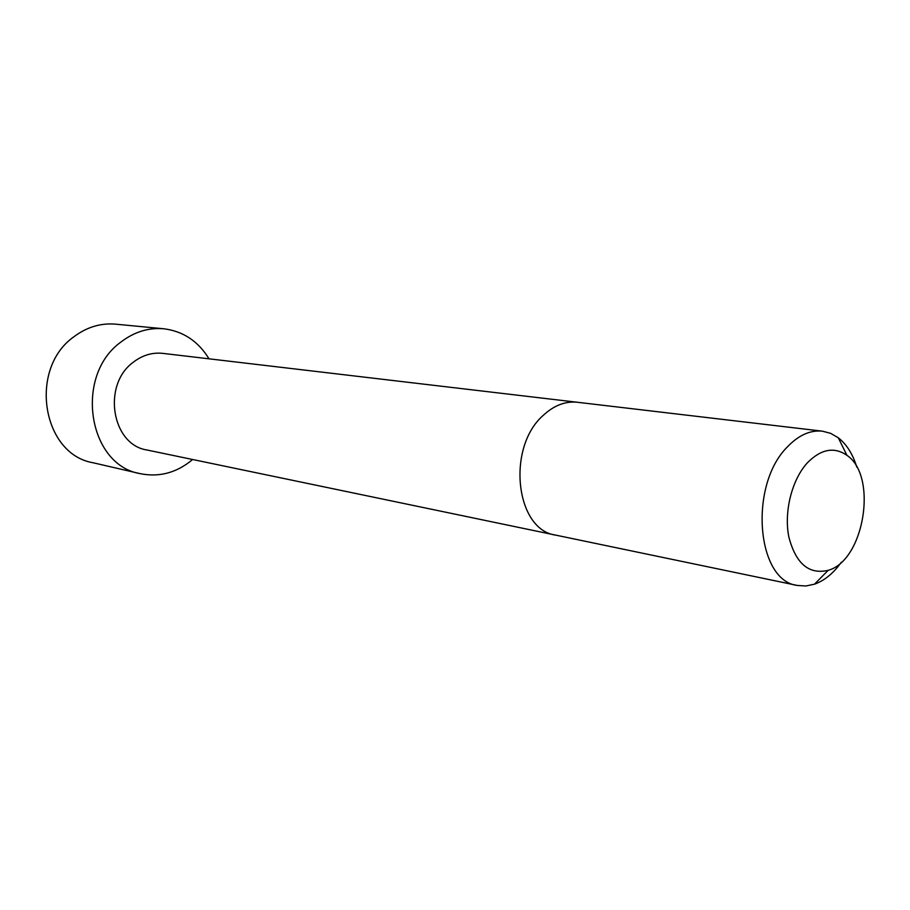 <?xml version="1.0" encoding="UTF-8"?>
<svg xmlns="http://www.w3.org/2000/svg" width="910" height="910" viewBox="0 0 910 910"><rect width="100%" height="100%" fill="white"/><g stroke="black" fill="none" stroke-linecap="round" stroke-linejoin="round"><path stroke-width="1.36" d="M577.338 402.265C565.406 401.037 554.076 405.371 543.361 415.256C506.256 447.436 515.481 529.973 555.714 535.125L147.033 450.006C111.691 444.865 101.863 384.839 133.326 362.203C142.426 355.207 152.243 352.261 162.765 353.364L822.413 431.169L830.671 433.353L838.292 437.79C846.653 444.342 852.829 454.124 856.81 467.149M192.636 459.504C176.779 472.79 159.284 477.5 140.163 473.644C87.883 465.044 73.949 375.318 121.144 341.887C134.35 331.854 148.557 327.475 163.755 328.772C183.103 331.183 198.198 341.193 209.027 358.824M841.329 562.232C833.423 573.311 824.46 580.637 814.461 584.197L805.816 585.994L797.296 585.437C756.346 580.785 748.668 484.95 787.446 446.844C798.639 435.162 810.287 429.941 822.413 431.169M807.42 462.78C821.002 449.051 834.174 446.56 846.926 455.318C878.036 476.078 864.295 560.503 828.202 570.32C808.99 574.813 795.886 563.745 788.868 537.093C783.749 511.955 791.859 479.627 807.42 462.78M140.163 473.644L93.047 462.746C42.053 454.249 28.255 368.482 74.097 336.632C86.939 327.054 100.782 322.902 115.604 324.165L163.755 328.772M555.714 535.125L797.296 585.437M846.926 455.318L838.292 437.79M828.202 570.32L814.461 584.197M115.604 324.165C100.771 322.902 86.939 327.054 74.085 336.632C28.244 368.504 42.065 454.261 93.047 462.746"/></g></svg>
